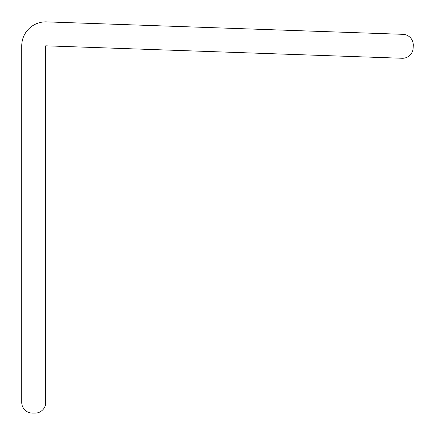 <?xml version="1.0" encoding="UTF-8"?>
<svg xmlns="http://www.w3.org/2000/svg" width="435" height="435" viewBox="0 0 435 435"><rect width="100%" height="100%" fill="white"/><g stroke="black" fill="none" stroke-linecap="round" stroke-linejoin="round"><path stroke-width="0.33" stroke-dasharray="2.17 1.63" d="M45.702 45.816L45.702 402.478A10.647 10.647 0 0 1 35.056 413.125L32.397 413.125A10.647 10.647 0 0 1 21.75 402.478L21.75 45.816A23.952 23.952 0 0 1 46.54 21.875L402.984 34.327A10.647 10.647 0 0 1 413.25 45.338L413.158 47.997A10.647 10.647 0 0 1 402.147 58.263L45.702 45.816"/><path stroke-width="0.65" d="M45.702 45.816L45.702 402.478A10.647 10.647 0 0 1 35.056 413.125L32.397 413.125A10.647 10.647 0 0 1 21.75 402.478L21.75 45.816A23.952 23.952 0 0 1 46.54 21.875L402.984 34.327A10.647 10.647 0 0 1 413.25 45.338L413.158 47.997A10.647 10.647 0 0 1 402.147 58.263L45.702 45.816"/></g></svg>
